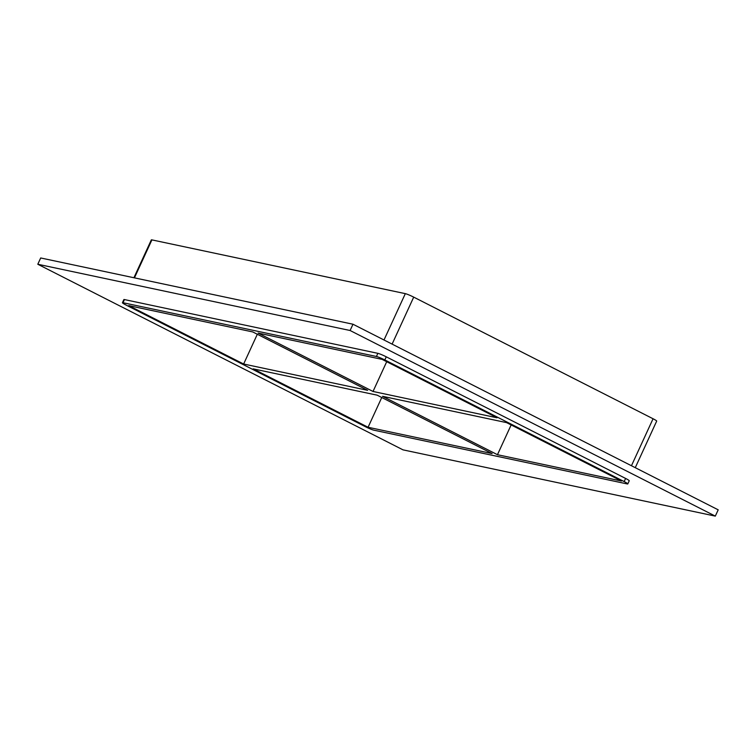 <?xml version="1.0" encoding="UTF-8"?>
<svg xmlns="http://www.w3.org/2000/svg" width="756" height="756" viewBox="0 0 756 756"><rect width="100%" height="100%" fill="white"/><g stroke="black" fill="none" stroke-linecap="round" stroke-linejoin="round"><path stroke-width="1.13" d="M368.077 427.263L492.109 453.572L377.197 395.18L253.175 368.862L368.077 427.263L381.771 397.495M243.64 364.023L367.662 390.332L252.759 331.941L128.737 305.622L243.64 364.023L257.324 334.256M497.457 454.706L621.489 481.024L506.577 422.623L382.555 396.314L497.457 454.706L511.15 424.948M386.703 361.708L373.02 391.466L497.042 417.784L382.139 359.383L258.117 333.075L373.02 391.466M134.445 277.858L151.909 239.888A6.946 0.652 -155.3 0 0 151.323 239.898L133.916 277.745M151.909 239.888L405.32 293.649L384.001 339.992M392.109 344.103L413.712 297.127A6.946 0.652 -155.3 0 0 405.32 293.649M413.712 297.127L653.061 418.758L631.449 465.743M635.267 467.68L656.69 421.092A6.946 0.652 -155.3 0 0 653.061 418.758M37.8 264.25L40.692 257.966L352.986 324.23L718.2 509.827L715.308 516.112L403.014 449.858L37.8 264.25L350.094 330.504L715.308 516.112M124.456 299.574A6.946 0.652 -155.3 0 0 123.871 299.584L122.425 302.721A6.946 0.652 24.7 0 1 123.011 302.721L124.456 299.574L377.868 353.335L376.422 356.482A6.946 0.652 24.7 0 1 384.823 359.95L386.259 356.813A6.946 0.652 -155.3 0 0 377.868 353.335M625.609 478.444L624.163 481.591A6.946 0.652 24.7 0 1 627.792 483.925L629.238 480.778A6.946 0.652 -155.3 0 0 625.609 478.444L386.259 356.813M350.094 330.504L352.986 324.23M627.792 483.925A6.946 0.652 24.7 0 1 627.206 483.925L373.804 430.164A6.946 0.652 24.7 0 1 365.403 426.696L126.063 305.055A6.946 0.652 24.7 0 1 122.425 302.721M624.163 481.591L384.823 359.95M376.422 356.482L123.011 302.721"/></g></svg>
